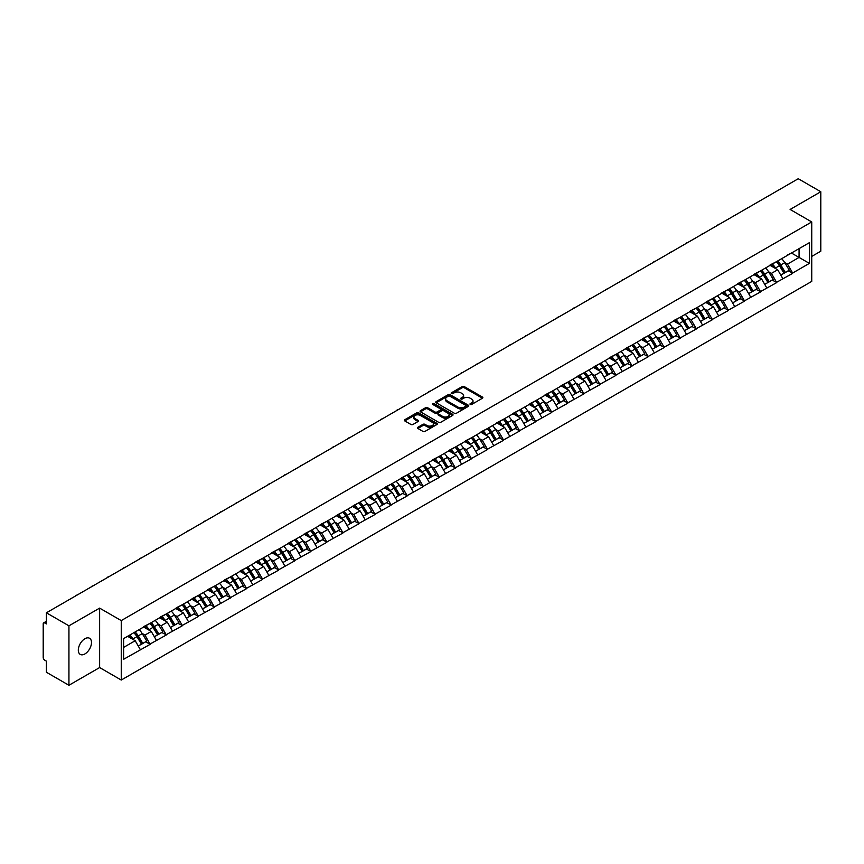 <?xml version="1.0" encoding="UTF-8"?>
<svg xmlns="http://www.w3.org/2000/svg" width="864" height="864" viewBox="0 0 864 864"><rect width="100%" height="100%" fill="white"/><g stroke="black" fill="none" stroke-linecap="round" stroke-linejoin="round"><path stroke-width="1.3" d="M470.286 404.438A1.004 0.572 0 0 0 471.701 404.438L482.436 398.228A1.426 0.821 0 0 0 482.857 397.645A1.426 0.821 0 0 0 482.436 397.062L464.238 386.564A1.426 0.821 0 0 0 462.218 386.564L451.483 392.764A1.004 0.572 0 0 0 452.898 393.584L454.291 392.774A4.579 2.646 0 0 1 460.76 392.774L462.272 393.649A4.579 2.646 0 0 1 463.612 395.518A4.579 2.646 0 0 1 462.272 397.386L460.879 398.185A1.004 0.572 0 0 0 462.294 399.006L463.687 398.207A4.579 2.646 0 0 1 470.156 398.207L471.668 399.082A4.579 2.646 0 0 1 473.008 400.95A4.579 2.646 0 0 1 471.668 402.818L470.286 403.618A1.004 0.572 0 0 0 470.286 404.438L470.286 403.618M84.899 638.723A9.32 5.378 -60 0 1 89.564 638.269A9.32 5.378 -60 0 1 90.99 645.732A9.32 5.378 -60 0 1 84.899 653.94A9.32 5.378 -60 0 1 80.244 654.404A9.32 5.378 -60 0 1 78.818 646.942A9.32 5.378 -60 0 1 84.899 638.723M417.852 427.291A1.426 0.821 0 0 0 417.431 427.874A1.426 0.821 0 0 0 417.852 428.458L422.96 431.406A1.426 0.821 0 0 0 424.98 431.406L436.903 424.516A1.426 0.821 0 0 0 437.324 423.932A1.426 0.821 0 0 0 436.903 423.349L418.716 412.852A1.426 0.821 0 0 0 416.686 412.852L404.762 419.731A1.426 0.821 0 0 0 404.341 420.314A1.426 0.821 0 0 0 404.762 420.908L410.929 424.462A1.426 0.821 0 0 0 412.949 424.462L418.057 421.513A1.426 0.821 0 0 0 418.468 420.93A1.426 0.821 0 0 0 418.057 420.347L415.001 418.586A3.823 2.203 0 0 1 413.878 417.02A3.823 2.203 0 0 1 416.232 414.979A3.823 2.203 0 0 1 420.401 415.465L432.378 422.377A3.823 2.203 0 0 1 433.501 423.932A3.823 2.203 0 0 1 431.136 425.974A3.823 2.203 0 0 1 426.978 425.498L424.98 424.343A1.426 0.821 0 0 0 422.96 424.343L417.852 427.291L417.852 428.458M99.63 608.116L68.936 625.828L46.397 612.803L798.25 178.729L820.8 191.743L790.117 209.455L811.739 221.94L121.252 620.59L99.63 608.116L99.63 667.559L121.252 680.044L121.252 620.59M454.388 413.262A1.426 0.821 0 0 0 456.408 413.262L468.331 406.372A1.426 0.821 0 0 0 468.752 405.788A1.426 0.821 0 0 0 468.331 405.205L450.144 394.708A1.426 0.821 0 0 0 448.124 394.708L436.19 401.587A1.426 0.821 0 0 0 435.78 402.17A1.426 0.821 0 0 0 436.19 402.754L454.388 413.262M433.112 404.654A1.004 0.572 0 0 1 434.128 404.795L434.128 403.607L452.617 414.277A1.426 0.821 0 0 1 453.038 414.86A1.426 0.821 0 0 1 452.617 415.444L440.694 422.334A1.426 0.821 0 0 1 438.674 422.334L420.476 411.826L420.476 410.659A1.426 0.821 0 0 0 420.066 411.242A1.426 0.821 0 0 0 420.476 411.826M420.476 410.659L425.585 407.711A1.426 0.821 0 0 1 427.604 407.711L434.981 411.977A1.426 0.821 0 0 0 437 411.977L440.392 410.022A1.426 0.821 0 0 0 440.813 409.439A1.426 0.821 0 0 0 440.392 408.856L432.713 404.417A1.004 0.572 0 0 1 434.128 403.607M121.252 680.044L811.739 281.394L811.739 221.94M133.877 632.686A9.752 5.638 -120 0 1 137.225 636.584L141.772 644.09L145.735 641.801L150.131 644.35L144.979 635.072L142.128 633.42M150.131 644.35L123.617 659.297L123.617 638.604L809.374 242.687L809.374 263.38L792.634 273.035L787.493 264.125L784.642 262.472M776.39 261.738A9.752 5.638 -120 0 1 779.728 265.637L784.274 273.143L788.238 270.853L792.634 273.035M792.634 273.391L776.574 282.312L771.422 273.391L768.571 271.75M760.331 271.004A9.752 5.638 -120 0 1 763.668 274.914L768.215 282.42L772.178 280.13L776.574 282.312M776.574 282.668L760.514 291.589L755.363 282.668L752.512 281.027M744.26 280.282A9.752 5.638 -120 0 1 747.608 284.18L752.155 291.697L756.119 289.408L760.514 291.589M760.514 291.946L744.455 300.856L739.303 291.946L736.452 290.293M728.201 289.559A9.752 5.638 -120 0 1 731.538 293.458L736.085 300.964L740.048 298.674L744.455 300.856M744.455 301.212L728.384 310.133L723.244 301.212L720.392 299.57M712.141 298.825A9.752 5.638 -120 0 1 715.478 302.735L720.025 310.241L723.989 307.951L728.384 310.133M728.384 310.489L712.325 319.41L707.173 310.489L704.322 308.848M696.071 308.102A9.752 5.638 -120 0 1 699.419 312.001L703.966 319.518L707.929 317.228L712.325 319.41M712.325 319.766L696.265 328.676L691.114 319.766L688.262 318.114M680.011 317.38A9.752 5.638 -120 0 1 683.348 321.278L687.895 328.784L691.87 326.495L696.265 328.676M696.265 329.033L680.195 337.954L675.054 329.033L672.203 327.391M663.952 326.646A9.752 5.638 -120 0 1 667.289 330.556L671.836 338.062L675.799 335.772L680.195 337.954M680.195 338.31L664.135 347.231L658.984 338.31L656.132 336.668M647.892 335.923A9.752 5.638 -120 0 1 651.229 339.822L655.776 347.339L659.74 345.049L664.135 347.231M664.135 347.587L648.076 356.497L642.924 347.587L640.073 345.935M631.822 345.2A9.752 5.638 -120 0 1 635.17 349.099L639.716 356.605L643.68 354.316L648.076 356.497M648.076 356.864L632.016 365.774L626.864 356.864L624.013 355.212M615.762 354.467A9.752 5.638 -120 0 1 619.099 358.376L623.646 365.882L627.61 363.593L632.016 365.774M632.016 366.131L615.946 375.052L610.805 366.131L607.954 364.489M599.702 363.744A9.752 5.638 -120 0 1 603.04 367.654L607.586 375.16L611.55 372.87L615.946 375.052M615.946 375.408L599.886 384.329L594.734 375.408L591.883 373.756M583.632 373.021A9.752 5.638 -120 0 1 586.98 376.92L591.527 384.426L595.49 382.136L599.886 384.329M599.886 384.685L583.826 393.595L578.675 384.685L575.824 383.033M567.572 382.288A9.752 5.638 -120 0 1 570.91 386.197L575.456 393.703L579.42 391.414L583.826 393.595M583.826 393.952L567.756 402.872L562.615 393.952L559.764 392.31M551.513 391.565A9.752 5.638 -120 0 1 554.85 395.474L559.397 402.98L563.36 400.691L567.756 402.872M567.756 403.229L551.696 412.15L546.545 403.229L543.694 401.576M535.453 400.842A9.752 5.638 -120 0 1 538.79 404.741L543.337 412.247L547.301 409.957L551.696 412.15M551.696 412.506L535.637 421.416L530.485 412.506L527.634 410.854M519.383 410.108A9.752 5.638 -120 0 1 522.731 414.018L527.278 421.524L531.241 419.234L535.637 421.416M535.637 421.772L519.577 430.693L514.426 421.772L511.574 420.131M503.323 419.386A9.752 5.638 -120 0 1 506.66 423.295L511.207 430.801L515.171 428.512L519.577 430.693M519.577 431.05L503.507 439.97L498.366 431.05L495.515 429.397M487.264 428.663A9.752 5.638 -120 0 1 490.601 432.562L495.148 440.068L499.111 437.789L503.507 439.97M503.507 440.327L487.447 449.237L482.296 440.327L479.444 438.674M471.193 437.929A9.752 5.638 -120 0 1 474.541 441.839L479.088 449.345L483.052 447.055L487.447 449.237M487.447 449.593L471.388 458.514L466.236 449.593L463.385 447.952M455.134 447.206A9.752 5.638 -120 0 1 458.471 451.116L463.018 458.622L466.981 456.332L471.388 458.514M471.388 458.87L455.317 467.791L450.176 458.87L447.325 457.218M439.074 456.484A9.752 5.638 -120 0 1 442.411 460.382L446.958 467.888L450.922 465.61L455.317 467.791M455.317 468.148L439.258 477.058L434.106 468.148L431.255 466.495M423.014 465.75A9.752 5.638 -120 0 1 426.352 469.66L430.898 477.166L434.862 474.876L439.258 477.058M439.258 477.414L423.198 486.335L418.046 477.414L415.195 475.772M406.944 475.027A9.752 5.638 -120 0 1 410.292 478.937L414.839 486.443L418.802 484.153L423.198 486.335M423.198 486.691L407.138 495.612L401.987 486.691L399.136 485.05M390.884 484.304A9.752 5.638 -120 0 1 394.222 488.203L398.768 495.709L402.732 493.43L407.138 495.612M407.138 495.968L391.068 504.878L385.927 495.968L383.065 494.316M374.825 493.571A9.752 5.638 -120 0 1 378.162 497.48L382.709 504.986L386.672 502.697L391.068 504.878M391.068 505.235L375.008 514.156L369.857 505.235L367.006 503.593M358.754 502.848A9.752 5.638 -120 0 1 362.102 506.758L366.649 514.264L370.613 511.974L375.008 514.156M375.008 514.512L358.949 523.433L353.797 514.512L350.946 512.87M342.695 512.125A9.752 5.638 -120 0 1 346.032 516.024L350.579 523.541L354.542 521.251L358.949 523.433M358.949 523.789L342.878 532.699L337.738 523.789L334.886 522.137M326.635 521.392A9.752 5.638 -120 0 1 329.972 525.301L334.519 532.807L338.483 530.518L342.878 532.699M342.878 533.056L326.819 541.976L321.667 533.056L318.816 531.414M310.576 530.669A9.752 5.638 -120 0 1 313.913 534.578L318.46 542.084L322.423 539.795L326.819 541.976M326.819 542.333L310.759 551.254L305.608 542.333L302.756 540.691M294.505 539.946A9.752 5.638 -120 0 1 297.853 543.845L302.4 551.362L306.364 549.072L310.759 551.254M310.759 551.61L294.7 560.52L289.548 551.61L286.697 549.958M278.446 549.223A9.752 5.638 -120 0 1 281.783 553.122L286.33 560.628L290.293 558.338L294.7 560.52M294.7 560.876L278.629 569.797L273.488 560.876L270.626 559.235M262.386 558.49A9.752 5.638 -120 0 1 265.723 562.399L270.27 569.905L274.234 567.616L278.629 569.797M278.629 570.154L262.57 579.074L257.418 570.154L254.567 568.512M246.316 567.767A9.752 5.638 -120 0 1 249.664 571.666L254.21 579.182L258.174 576.893L262.57 579.074M262.57 579.431L246.51 588.341L241.358 579.431L238.507 577.778M230.256 577.044A9.752 5.638 -120 0 1 233.593 580.943L238.14 588.449L242.104 586.159L246.51 588.341M246.51 588.697L230.44 597.618L225.299 588.697L222.448 587.056M214.196 586.31A9.752 5.638 -120 0 1 217.534 590.22L222.08 597.726L226.044 595.436L230.44 597.618M230.44 597.974L214.38 606.895L209.228 597.974L206.377 596.333M198.137 595.588A9.752 5.638 -120 0 1 201.474 599.486L206.021 607.003L209.984 604.714L214.38 606.895M214.38 607.252L198.32 616.162L193.169 607.252L190.318 605.599M182.066 604.865A9.752 5.638 -120 0 1 185.414 608.764L189.961 616.27L193.925 613.98L198.32 616.162M198.32 616.529L182.261 625.439L177.109 616.518L174.258 614.876M166.007 614.131A9.752 5.638 -120 0 1 169.344 618.041L173.891 625.547L177.854 623.257L182.261 625.439M182.261 625.795L166.19 634.716L161.05 625.795L158.188 624.154M149.947 623.408A9.752 5.638 -120 0 1 153.284 627.318L157.831 634.824L161.795 632.534L166.19 634.716M166.19 635.072L150.131 643.993M144.677 626.098L150.131 623.3M144.979 635.072L151.265 631.444L143.338 626.864M156.416 640.364L151.265 631.444M160.736 616.82L166.19 614.023M161.05 625.795L167.324 622.166L159.397 617.598M172.476 631.087L167.324 622.166M176.796 607.543L182.261 604.757M177.109 616.518L183.384 612.9L175.457 608.321M188.536 621.81L183.384 612.9M192.866 598.277L198.32 595.48M193.169 607.252L199.454 603.623L191.527 599.044M204.595 612.544L199.454 603.623M208.926 589L214.38 586.202M209.228 597.974L215.514 594.346L207.587 589.777M220.666 603.266L215.514 594.346M224.986 579.722L230.44 576.936M225.299 588.697L231.574 585.079L223.646 580.5M236.725 593.989L231.574 585.079M241.045 570.456L246.51 567.659M241.358 579.431L247.644 575.802L239.706 571.223M252.785 584.723L247.644 575.802M257.116 561.179L262.57 558.382M257.418 570.154L263.704 566.525L255.776 561.946M268.855 575.446L263.704 566.525M273.175 551.902L278.629 549.115M273.488 560.876L279.763 557.258L271.836 552.679M284.915 566.168L279.763 557.258M289.235 542.635L294.7 539.838M289.548 551.61L295.823 547.981L287.896 543.402M300.974 556.902L295.823 547.981M305.305 533.358L310.759 530.561M305.608 542.333L311.893 538.704L303.966 534.125M317.034 547.625L311.893 538.704M321.365 524.081L326.819 521.294M321.667 533.056L327.953 529.438L320.026 524.858M333.104 538.348L327.953 529.438M337.424 514.814L342.878 512.017M337.738 523.789L344.012 520.16L336.085 515.581M349.164 529.081L344.012 520.16M353.484 505.537L358.949 502.74M353.797 514.512L360.083 510.883L352.145 506.304M365.224 519.804L360.083 510.883M369.554 496.26L375.008 493.463M369.857 505.235L376.142 501.617L368.215 497.038M381.294 510.527L376.142 501.617M385.614 486.994L391.068 484.196M385.927 495.968L392.202 492.34L384.275 487.76M397.354 501.26L392.202 492.34M401.674 477.716L407.138 474.919M401.987 486.691L408.262 483.062L400.334 478.483M413.413 491.983L408.262 483.062M417.744 468.439L423.198 465.642M418.046 477.414L424.332 473.796L416.405 469.217M429.473 482.706L424.332 473.796M433.804 459.162L439.258 456.376M434.106 468.148L440.392 464.519L432.464 459.94M445.543 473.44L440.392 464.519M449.863 449.896L455.317 447.098M450.176 458.87L456.451 455.242L448.524 450.662M461.603 464.162L456.451 455.242M465.923 440.618L471.388 437.821M466.236 449.593L472.522 445.975L464.584 441.396M477.662 454.885L472.522 445.975M481.993 431.341L487.447 428.555M482.296 440.327L488.581 436.698L480.654 432.119M493.733 445.619L488.581 436.698M498.053 422.075L503.507 419.278M498.366 431.05L504.641 427.421L496.714 422.842M509.792 436.342L504.641 427.421M514.112 412.798L519.577 410M514.426 421.772L520.7 418.144L512.773 413.575M525.852 427.064L520.7 418.144M530.183 403.52L535.637 400.734M530.485 412.506L536.771 408.877L528.844 404.298M541.912 417.787L536.771 408.877M546.242 394.254L551.696 391.457M546.545 403.229L552.83 399.6L544.903 395.021M557.982 408.521L552.83 399.6M562.302 384.977L567.756 382.18M562.615 393.952L568.89 390.323L560.963 385.754M574.042 399.244L568.89 390.323M578.362 375.7L583.826 372.913M578.675 384.685L584.96 381.056L577.022 376.477M590.101 389.966L584.96 381.056M594.432 366.433L599.886 363.636M594.734 375.408L601.02 371.779L593.093 367.2M606.172 380.7L601.02 371.779M610.492 357.156L615.946 354.359M610.805 366.131L617.08 362.502L609.152 357.934M622.231 371.423L617.08 362.502M626.551 347.879L632.016 345.092M626.864 356.864L633.139 353.236L625.212 348.656M638.291 362.146L633.139 353.236M642.622 338.612L648.076 335.815M642.924 347.587L649.21 343.958L641.282 339.379M654.35 352.879L649.21 343.958M658.681 329.335L664.135 326.538M658.984 338.31L665.269 334.681L657.342 330.113M670.421 343.602L665.269 334.681M674.741 320.058L680.195 317.272M675.054 329.033L681.329 325.415L673.402 320.836M686.48 334.325L681.329 325.415M690.8 310.792L696.265 307.994M691.114 319.766L697.399 316.138L689.461 311.558M702.54 325.058L697.399 316.138M706.871 301.514L712.325 298.717M707.173 310.489L713.459 306.86L705.532 302.292M718.61 315.781L713.459 306.86M722.93 292.237L728.384 289.451M723.244 301.212L729.518 297.594L721.591 293.015M734.67 306.504L729.518 297.594M738.99 282.971L744.455 280.174M739.303 291.946L745.578 288.317L737.651 283.738M750.73 297.238L745.578 288.317M755.06 273.694L760.514 270.896M755.363 282.668L761.648 279.04L753.721 274.46M766.789 287.96L761.648 279.04M771.12 264.416L776.574 261.63M771.422 273.391L777.708 269.773L769.781 265.194M782.86 278.683L777.708 269.773M787.18 255.15L792.634 252.353M787.493 264.125L799.07 257.429L799.07 248.638L809.374 242.687M791.456 253.033L809.374 263.38M811.739 256.424L820.8 251.197L820.8 191.743M68.936 625.828L68.936 685.271L46.397 672.257L46.397 661.144L44.744 660.182A2.182 1.264 -120 0 1 43.2 657.515L43.2 623.862A2.182 1.264 -120 0 1 43.654 622.868A2.182 1.264 -120 0 1 44.744 622.976L46.397 623.927L46.397 612.803M68.936 685.271L99.63 667.559M123.617 647.406L135.205 640.721L127.58 636.314M140.346 649.631L135.205 640.721M470.686 404.579L471.668 404.006A4.579 2.646 0 0 0 473.008 402.138L473.008 400.95M463.612 395.518L463.612 396.706A4.579 2.646 0 0 1 462.272 398.574L461.279 399.146M482.436 397.062L482.436 398.228L464.238 387.752A1.426 0.821 0 0 0 462.218 387.752L451.883 393.725M468.32 406.382L450.144 395.896A1.426 0.821 0 0 0 448.124 395.896L436.212 402.764M465.804 406.199A1.004 0.572 0 0 0 465.804 405.378L449.842 396.166A1.004 0.572 0 0 0 448.427 396.166L446.958 397.008A4.579 2.646 0 0 0 445.619 398.876A4.579 2.646 0 0 0 446.958 400.745L457.877 407.041A4.579 2.646 0 0 0 464.346 407.041L465.804 406.199L465.804 407.387A1.004 0.572 0 0 0 466.106 406.976L466.106 405.788M445.619 398.876L445.619 400.064A4.579 2.646 0 0 0 446.958 401.933L446.958 400.745M465.804 407.387L464.346 408.229A4.579 2.646 0 0 1 457.877 408.229L446.958 401.933M420.498 411.836L425.585 408.91L425.585 407.711M440.813 409.439L440.813 410.627A1.426 0.821 0 0 1 440.392 411.21L437 413.165A1.426 0.821 0 0 1 434.981 413.165L427.604 408.91A1.426 0.821 0 0 0 425.585 408.91M434.128 404.795L452.596 415.454M442.638 416.394A3.823 2.203 0 0 0 446.807 416.869A3.823 2.203 0 0 0 449.161 414.839A3.823 2.203 0 0 0 448.049 413.273L443.826 410.843A1.426 0.821 0 0 0 441.806 410.843L438.415 412.798A1.426 0.821 0 0 0 438.005 413.381A1.426 0.821 0 0 0 438.415 413.964L442.638 416.394L442.638 417.582A3.823 2.203 0 0 0 446.807 418.068A3.823 2.203 0 0 0 449.161 416.027L449.161 414.839M438.005 413.381L438.005 414.569A1.426 0.821 0 0 0 438.415 415.152L438.415 413.964M442.638 417.582L438.415 415.152M433.501 423.932L433.501 425.131A3.823 2.203 0 0 1 431.136 427.162A3.823 2.203 0 0 1 426.978 426.686L424.98 425.531A1.426 0.821 0 0 0 422.96 425.531L417.874 428.468M413.878 417.02L413.878 418.208A3.823 2.203 0 0 0 415.001 419.774L415.001 418.586M418.036 421.524L415.001 419.774M436.882 424.537L418.716 414.04A1.426 0.821 0 0 0 416.686 414.04L404.784 420.919L404.762 419.731M719.68 224.089A3.348 1.933 0 0 0 717.53 225.331M781.618 258.714A11.945 6.89 60 0 1 784.75 262.645L780.786 264.935A11.945 6.89 -120 0 0 777.654 261.004M780.786 264.935L785.333 272.452L789.296 270.162L784.75 262.645M784.274 273.143L785.333 272.452M788.238 270.853L789.296 270.162M770.828 264.589A9.752 5.638 60 0 1 773.518 267.354M772.351 264.06A11.945 6.89 60 0 1 775.483 268.002L775.926 268.736M780.808 275.141L783.994 273.218L779.447 265.712A11.945 6.89 -120 0 0 776.315 261.781M783.994 273.218L780.775 275.076M703.62 233.366A3.348 1.933 0 0 0 701.471 234.598M765.558 267.991A11.945 6.89 60 0 1 768.679 271.922L764.716 274.212A11.945 6.89 -120 0 0 761.594 270.281M764.716 274.212L769.262 281.718L773.226 279.428L768.679 271.922M768.215 282.42L769.262 281.718M772.178 280.13L773.226 279.428M754.758 273.866A9.752 5.638 60 0 1 757.458 276.62M756.292 273.337A11.945 6.89 60 0 1 759.413 277.279L759.866 278.014M764.748 284.418L767.923 282.496L763.376 274.99A11.945 6.89 -120 0 0 760.255 271.048M767.923 282.496L764.705 284.353M687.55 242.633A3.348 1.933 0 0 0 685.411 243.875M749.488 277.258A11.945 6.89 60 0 1 752.62 281.2L748.656 283.489A11.945 6.89 -120 0 0 745.524 279.547M748.656 283.489L753.203 290.995L757.166 288.706L752.62 281.2M752.155 291.697L753.203 290.995M756.119 289.408L757.166 288.706M738.698 283.133A9.752 5.638 60 0 1 741.388 285.898M740.221 282.614A11.945 6.89 60 0 1 743.353 286.546L743.796 287.291M748.688 293.695L751.864 291.762L747.317 284.256A11.945 6.89 -120 0 0 744.185 280.325M751.864 291.762L748.645 293.62M671.49 251.91A3.348 1.933 0 0 0 669.341 253.152M733.428 286.535A11.945 6.89 60 0 1 736.56 290.466L732.596 292.756A11.945 6.89 -120 0 0 729.464 288.824M732.596 292.756L737.143 300.272L741.107 297.983L736.56 290.466M736.085 300.964L737.143 300.272M740.048 298.674L741.107 297.983M722.639 292.41A9.752 5.638 60 0 1 725.328 295.175M724.162 291.892A11.945 6.89 60 0 1 727.294 295.823L727.736 296.557M732.629 302.962L735.804 301.039L731.257 293.533A11.945 6.89 -120 0 0 728.125 289.602M735.804 301.039L732.586 302.897M655.43 261.187A3.348 1.933 0 0 0 653.281 262.418M717.368 295.812A11.945 6.89 60 0 1 720.49 299.743L716.526 302.033A11.945 6.89 -120 0 0 713.405 298.102M716.526 302.033L721.073 309.539L725.036 307.249L720.49 299.743M720.025 310.241L721.073 309.539M723.989 307.951L725.036 307.249M706.579 301.687A9.752 5.638 60 0 1 709.268 304.441M708.102 301.158A11.945 6.89 60 0 1 711.223 305.1L711.677 305.834M716.558 312.239L719.734 310.316L715.187 302.81A11.945 6.89 -120 0 0 712.066 298.868M719.734 310.316L716.526 312.174M639.36 270.454A3.348 1.933 0 0 0 637.222 271.696M701.298 305.078A11.945 6.89 60 0 1 704.43 309.02L700.466 311.31A11.945 6.89 -120 0 0 697.334 307.368M700.466 311.31L705.013 318.816L708.977 316.526L704.43 309.02M703.966 319.518L705.013 318.816M707.929 317.228L708.977 316.526M690.509 310.954A9.752 5.638 60 0 1 693.198 313.718M692.032 310.435A11.945 6.89 60 0 1 695.164 314.366L695.617 315.112M700.499 321.516L703.674 319.583L699.127 312.077A11.945 6.89 -120 0 0 695.995 308.146M703.674 319.583L700.456 321.44M623.3 279.731A3.348 1.933 0 0 0 621.151 280.973M685.238 314.356A11.945 6.89 60 0 1 688.37 318.298L684.407 320.576A11.945 6.89 -120 0 0 681.275 316.645M684.407 320.576L688.954 328.093L692.917 325.804L688.37 318.298M687.895 328.784L688.954 328.093M691.87 326.495L692.917 325.804M674.449 320.231A9.752 5.638 60 0 1 677.138 322.996M675.972 319.712A11.945 6.89 60 0 1 679.104 323.644L679.547 324.378M684.439 330.782L687.614 328.86L683.068 321.354A11.945 6.89 -120 0 0 679.936 317.423M687.614 328.86L684.396 330.718M607.241 289.008A3.348 1.933 0 0 0 605.092 290.239M669.179 323.633A11.945 6.89 60 0 1 672.311 327.564L668.347 329.854A11.945 6.89 -120 0 0 665.215 325.922M668.347 329.854L672.894 337.36L676.858 335.07L672.311 327.564M671.836 338.062L672.894 337.36M675.799 335.772L676.858 335.07M658.39 329.508A9.752 5.638 60 0 1 661.079 332.262M659.912 328.979A11.945 6.89 60 0 1 663.044 332.921L663.487 333.655M668.369 340.06L671.555 338.137L667.008 330.631A11.945 6.89 -120 0 0 663.876 326.689M671.555 338.137L668.336 339.995M591.181 298.274A3.348 1.933 0 0 0 589.032 299.516M653.119 332.91A11.945 6.89 60 0 1 656.24 336.841L652.277 339.131A11.945 6.89 -120 0 0 649.156 335.189M652.277 339.131L656.824 346.637L660.787 344.347L656.24 336.841M655.776 347.339L656.824 346.637M659.74 345.049L660.787 344.347M642.319 338.774A9.752 5.638 60 0 1 645.019 341.539M643.853 338.256A11.945 6.89 60 0 1 646.974 342.187L647.428 342.932M652.309 349.337L655.484 347.404L650.938 339.898A11.945 6.89 -120 0 0 647.816 335.966M655.484 347.404L652.266 349.261M575.111 307.552A3.348 1.933 0 0 0 572.972 308.794M637.049 342.176A11.945 6.89 60 0 1 640.181 346.118L636.217 348.397A11.945 6.89 -120 0 0 633.085 344.466M636.217 348.397L640.764 355.914L644.728 353.624L640.181 346.118M639.716 356.605L640.764 355.914M643.68 354.316L644.728 353.624M626.26 348.052A9.752 5.638 60 0 1 628.949 350.816M627.782 347.533A11.945 6.89 60 0 1 630.914 351.464L631.357 352.199M636.25 358.614L639.425 356.681L634.878 349.175A11.945 6.89 -120 0 0 631.746 345.244M639.425 356.681L636.206 358.538M559.051 316.829A3.348 1.933 0 0 0 556.902 318.06M620.989 351.454A11.945 6.89 60 0 1 624.121 355.385L620.158 357.674A11.945 6.89 -120 0 0 617.026 353.743M620.158 357.674L624.704 365.18L628.668 362.891L624.121 355.385M623.646 365.882L624.704 365.18M627.61 363.593L628.668 362.891M610.2 357.329A9.752 5.638 60 0 1 612.889 360.083M611.723 356.8A11.945 6.89 60 0 1 614.855 360.742L615.298 361.476M620.19 367.88L623.365 365.958L618.818 358.452A11.945 6.89 -120 0 0 615.686 354.51M623.365 365.958L620.147 367.816M542.992 326.095A3.348 1.933 0 0 0 540.842 327.337M604.93 360.731A11.945 6.89 60 0 1 608.051 364.662L604.087 366.952A11.945 6.89 -120 0 0 600.966 363.01M604.087 366.952L608.634 374.458L612.598 372.168L608.051 364.662M607.586 375.16L608.634 374.458M611.55 372.87L612.598 372.168M594.14 366.595A9.752 5.638 60 0 1 596.83 369.36M595.663 366.077A11.945 6.89 60 0 1 598.784 370.008L599.238 370.753M604.12 377.158L607.295 375.235L602.748 367.718A11.945 6.89 -120 0 0 599.627 363.787M607.295 375.235L604.087 377.082M526.921 335.372A3.348 1.933 0 0 0 524.783 336.614M588.859 369.997A11.945 6.89 60 0 1 591.991 373.939L588.028 376.229A11.945 6.89 -120 0 0 584.896 372.287M588.028 376.229L592.574 383.735L596.538 381.445L591.991 373.939M591.527 384.426L592.574 383.735M595.49 382.136L596.538 381.445M578.07 375.872A9.752 5.638 60 0 1 580.759 378.637M579.593 375.354A11.945 6.89 60 0 1 582.725 379.285L583.178 380.03M588.06 386.435L591.235 384.502L586.688 376.996A11.945 6.89 -120 0 0 583.556 373.064M591.235 384.502L588.017 386.359M510.862 344.65A3.348 1.933 0 0 0 508.712 345.892M572.8 379.274A11.945 6.89 60 0 1 575.932 383.206L571.968 385.495A11.945 6.89 -120 0 0 568.836 381.564M571.968 385.495L576.515 393.001L580.478 390.712L575.932 383.206M575.456 393.703L576.515 393.001M579.42 391.414L580.478 390.712M562.01 385.15A9.752 5.638 60 0 1 564.7 387.904M563.533 384.62A11.945 6.89 60 0 1 566.665 388.562L567.108 389.297M572 395.701L575.176 393.779L570.629 386.273A11.945 6.89 -120 0 0 567.497 382.331M575.176 393.779L571.957 395.636M494.802 353.916A3.348 1.933 0 0 0 492.653 355.158M556.74 388.552A11.945 6.89 60 0 1 559.872 392.483L555.908 394.772A11.945 6.89 -120 0 0 552.776 390.841M555.908 394.772L560.455 402.278L564.419 399.989L559.872 392.483M559.397 402.98L560.455 402.278M563.36 400.691L564.419 399.989M545.951 394.416A9.752 5.638 60 0 1 548.64 397.181M547.474 393.898A11.945 6.89 60 0 1 550.606 397.829L551.048 398.574M555.93 404.978L559.116 403.056L554.569 395.539A11.945 6.89 -120 0 0 551.437 391.608M559.116 403.056L555.898 404.914M478.742 363.193A3.348 1.933 0 0 0 476.593 364.435M540.68 397.818A11.945 6.89 60 0 1 543.802 401.76L539.838 404.05A11.945 6.89 -120 0 0 536.706 400.108M539.838 404.05L544.385 411.556L548.348 409.266L543.802 401.76M543.337 412.247L544.385 411.556M547.301 409.957L548.348 409.266M529.88 403.693A9.752 5.638 60 0 1 532.58 406.458M531.403 403.175A11.945 6.89 60 0 1 534.535 407.106L534.989 407.851M539.87 414.256L543.046 412.322L538.499 404.816A11.945 6.89 -120 0 0 535.378 400.885M543.046 412.322L539.827 414.18M462.672 372.47A3.348 1.933 0 0 0 460.534 373.712M524.61 407.095A11.945 6.89 60 0 1 527.742 411.026L523.778 413.316A11.945 6.89 -120 0 0 520.646 409.385M523.778 413.316L528.325 420.822L532.289 418.532L527.742 411.026M527.278 421.524L528.325 420.822M531.241 419.234L532.289 418.532M513.821 412.97A9.752 5.638 60 0 1 516.51 415.724M515.344 412.441A11.945 6.89 60 0 1 518.476 416.383L518.918 417.118M523.811 423.522L526.986 421.6L522.439 414.094A11.945 6.89 -120 0 0 519.307 410.152M526.986 421.6L523.768 423.457M446.612 381.737A3.348 1.933 0 0 0 444.463 382.979M508.55 416.372A11.945 6.89 60 0 1 511.682 420.304L507.719 422.593A11.945 6.89 -120 0 0 504.587 418.662M507.719 422.593L512.266 430.099L516.229 427.81L511.682 420.304M511.207 430.801L512.266 430.099M515.171 428.512L516.229 427.81M497.761 422.237A9.752 5.638 60 0 1 500.45 425.002M499.284 421.718A11.945 6.89 60 0 1 502.416 425.65L502.859 426.395M507.751 432.799L510.926 430.877L506.38 423.36A11.945 6.89 -120 0 0 503.248 419.429M510.926 430.877L507.708 432.734M430.553 391.014A3.348 1.933 0 0 0 428.404 392.256M492.491 425.639A11.945 6.89 60 0 1 495.612 429.581L491.648 431.87A11.945 6.89 -120 0 0 488.527 427.928M491.648 431.87L496.195 439.376L500.159 437.087L495.612 429.581M495.148 440.068L496.195 439.376M499.111 437.789L500.159 437.087M481.702 431.514A9.752 5.638 60 0 1 484.391 434.279M483.224 430.996A11.945 6.89 60 0 1 486.346 434.927L486.799 435.672M491.681 442.076L494.856 440.143L490.309 432.637A11.945 6.89 -120 0 0 487.188 428.706M494.856 440.143L491.648 442.001M414.482 400.291A3.348 1.933 0 0 0 412.344 401.533M476.42 434.916A11.945 6.89 60 0 1 479.552 438.847L475.589 441.137A11.945 6.89 -120 0 0 472.457 437.206M475.589 441.137L480.136 448.643L484.099 446.353L479.552 438.847M479.088 449.345L480.136 448.643M483.052 447.055L484.099 446.353M465.631 440.791A9.752 5.638 60 0 1 468.32 443.545M467.154 440.262A11.945 6.89 60 0 1 470.286 444.204L470.74 444.938M475.621 451.343L478.796 449.42L474.25 441.914A11.945 6.89 -120 0 0 471.118 437.972M478.796 449.42L475.578 451.278M398.423 409.568A3.348 1.933 0 0 0 396.274 410.8M460.361 444.193A11.945 6.89 60 0 1 463.493 448.124L459.529 450.414A11.945 6.89 -120 0 0 456.397 446.483M459.529 450.414L464.076 457.92L468.04 455.63L463.493 448.124M463.018 458.622L464.076 457.92M466.981 456.332L468.04 455.63M449.572 450.058A9.752 5.638 60 0 1 452.261 452.822M451.094 449.539A11.945 6.89 60 0 1 454.226 453.47L454.669 454.216M459.562 460.62L462.737 458.698L458.19 451.181A11.945 6.89 -120 0 0 455.058 447.25M462.737 458.698L459.518 460.555M382.363 418.835A3.348 1.933 0 0 0 380.214 420.077M444.301 453.46A11.945 6.89 60 0 1 447.433 457.402L443.47 459.691A11.945 6.89 -120 0 0 440.338 455.749M443.47 459.691L448.016 467.197L451.98 464.908L447.433 457.402M446.958 467.888L448.016 467.197M450.922 465.61L451.98 464.908M433.512 459.335A9.752 5.638 60 0 1 436.201 462.1M435.035 458.816A11.945 6.89 60 0 1 438.167 462.748L438.61 463.493M443.491 469.897L446.677 467.964L442.13 460.458A11.945 6.89 -120 0 0 438.998 456.527M446.677 467.964L443.459 469.822M366.304 428.112A3.348 1.933 0 0 0 364.154 429.354M428.242 462.737A11.945 6.89 60 0 1 431.363 466.668L427.399 468.958A11.945 6.89 -120 0 0 424.267 465.026M427.399 468.958L431.946 476.464L435.91 474.185L431.363 466.668M430.898 477.166L431.946 476.464M434.862 474.876L435.91 474.185M417.442 468.612A9.752 5.638 60 0 1 420.142 471.366M418.964 468.083A11.945 6.89 60 0 1 422.096 472.025L422.55 472.759M427.432 479.164L430.607 477.241L426.06 469.735A11.945 6.89 -120 0 0 422.939 465.793M430.607 477.241L427.388 479.099M350.233 437.389A3.348 1.933 0 0 0 348.095 438.62M412.171 472.014A11.945 6.89 60 0 1 415.303 475.945L411.34 478.235A11.945 6.89 -120 0 0 408.208 474.304M411.34 478.235L415.886 485.741L419.85 483.451L415.303 475.945M414.839 486.443L415.886 485.741M418.802 484.153L419.85 483.451M401.382 477.889A9.752 5.638 60 0 1 404.071 480.643M402.905 477.36A11.945 6.89 60 0 1 406.037 481.291L406.48 482.036M411.372 488.441L414.547 486.518L410 479.012A11.945 6.89 -120 0 0 406.868 475.07M414.547 486.518L411.329 488.376M334.174 446.656A3.348 1.933 0 0 0 332.024 447.898M396.112 481.28A11.945 6.89 60 0 1 399.244 485.222L395.28 487.512A11.945 6.89 -120 0 0 392.148 483.57M395.28 487.512L399.827 495.018L403.79 492.728L399.244 485.222M398.768 495.709L399.827 495.018M402.732 493.43L403.79 492.728M385.322 487.156A9.752 5.638 60 0 1 388.012 489.92M386.845 486.637A11.945 6.89 60 0 1 389.977 490.568L390.42 491.314M395.312 497.718L398.488 495.785L393.941 488.279A11.945 6.89 -120 0 0 390.809 484.348M398.488 495.785L395.269 497.642M318.114 455.933A3.348 1.933 0 0 0 315.965 457.175M380.052 490.558A11.945 6.89 60 0 1 383.173 494.489L379.21 496.778A11.945 6.89 -120 0 0 376.088 492.847M379.21 496.778L383.756 504.284L387.72 502.006L383.173 494.489M382.709 504.986L383.756 504.284M386.672 502.697L387.72 502.006M369.252 496.433A9.752 5.638 60 0 1 371.952 499.187M370.786 495.904A11.945 6.89 60 0 1 373.907 499.846L374.36 500.58M379.242 506.984L382.417 505.062L377.87 497.556A11.945 6.89 -120 0 0 374.749 493.625M382.417 505.062L379.21 506.92M302.044 465.21A3.348 1.933 0 0 0 299.905 466.441M363.982 499.835A11.945 6.89 60 0 1 367.114 503.766L363.15 506.056A11.945 6.89 -120 0 0 360.018 502.124M363.15 506.056L367.697 513.562L371.66 511.272L367.114 503.766M366.649 514.264L367.697 513.562M370.613 511.974L371.66 511.272M353.192 505.71A9.752 5.638 60 0 1 355.882 508.464M354.715 505.181A11.945 6.89 60 0 1 357.847 509.112L358.301 509.857M363.182 516.262L366.358 514.339L361.811 506.833A11.945 6.89 -120 0 0 358.679 502.891M366.358 514.339L363.139 516.197M285.984 474.476A3.348 1.933 0 0 0 283.835 475.718M347.922 509.101A11.945 6.89 60 0 1 351.054 513.043L347.09 515.333A11.945 6.89 -120 0 0 343.958 511.391M347.09 515.333L351.637 522.839L355.601 520.549L351.054 513.043M350.579 523.541L351.637 522.839M354.542 521.251L355.601 520.549M337.133 514.976A9.752 5.638 60 0 1 339.822 517.741M338.656 514.458A11.945 6.89 60 0 1 341.788 518.389L342.23 519.134M347.123 525.539L350.298 523.606L345.751 516.1A11.945 6.89 -120 0 0 342.619 512.168M350.298 523.606L347.08 525.463M269.924 483.754A3.348 1.933 0 0 0 267.775 484.996M331.862 518.378A11.945 6.89 60 0 1 334.994 522.31L331.02 524.599A11.945 6.89 -120 0 0 327.899 520.668M331.02 524.599L335.578 532.105L339.541 529.826L334.994 522.31M334.519 532.807L335.578 532.105M338.483 530.518L339.541 529.826M321.073 524.254A9.752 5.638 60 0 1 323.762 527.018M322.596 523.724A11.945 6.89 60 0 1 325.717 527.666L326.171 528.401M331.052 534.805L334.238 532.883L329.692 525.377A11.945 6.89 -120 0 0 326.56 521.446M334.238 532.883L331.02 534.74M253.865 493.031A3.348 1.933 0 0 0 251.716 494.262M315.803 527.656A11.945 6.89 60 0 1 318.924 531.587L314.96 533.876A11.945 6.89 -120 0 0 311.828 529.945M314.96 533.876L319.507 541.382L323.471 539.093L318.924 531.587M318.46 542.084L319.507 541.382M322.423 539.795L323.471 539.093M305.003 533.531A9.752 5.638 60 0 1 307.703 536.285M306.526 533.002A11.945 6.89 60 0 1 309.658 536.944L310.111 537.678M314.993 544.082L318.168 542.16L313.621 534.654A11.945 6.89 -120 0 0 310.5 530.712M318.168 542.16L314.95 544.018M237.794 502.297A3.348 1.933 0 0 0 235.656 503.539M299.732 536.922A11.945 6.89 60 0 1 302.864 540.864L298.901 543.154A11.945 6.89 -120 0 0 295.769 539.212M298.901 543.154L303.448 550.66L307.411 548.37L302.864 540.864M302.4 551.362L303.448 550.66M306.364 549.072L307.411 548.37M288.943 542.797A9.752 5.638 60 0 1 291.632 545.562M290.466 542.279A11.945 6.89 60 0 1 293.598 546.21L294.041 546.955M298.933 553.36L302.108 551.426L297.562 543.92A11.945 6.89 -120 0 0 294.43 539.989M302.108 551.426L298.89 553.284M221.735 511.574A3.348 1.933 0 0 0 219.586 512.816M283.673 546.199A11.945 6.89 60 0 1 286.805 550.13L282.841 552.42A11.945 6.89 -120 0 0 279.709 548.489M282.841 552.42L287.388 559.937L291.352 557.647L286.805 550.13M286.33 560.628L287.388 559.937M290.293 558.338L291.352 557.647M272.884 552.074A9.752 5.638 60 0 1 275.573 554.839M274.406 551.556A11.945 6.89 60 0 1 277.538 555.487L277.981 556.222M282.874 562.626L286.049 560.704L281.502 553.198A11.945 6.89 -120 0 0 278.37 549.266M286.049 560.704L282.83 562.561M205.675 520.852A3.348 1.933 0 0 0 203.526 522.083M267.613 555.476A11.945 6.89 60 0 1 270.734 559.408L266.771 561.697A11.945 6.89 -120 0 0 263.65 557.766M266.771 561.697L271.318 569.203L275.281 566.914L270.734 559.408M270.27 569.905L271.318 569.203M274.234 567.616L275.281 566.914M256.813 561.352A9.752 5.638 60 0 1 259.513 564.106M258.347 560.822A11.945 6.89 60 0 1 261.468 564.764L261.922 565.499M266.803 571.903L269.978 569.981L265.432 562.475A11.945 6.89 -120 0 0 262.31 558.533M269.978 569.981L266.771 571.838M189.605 530.118A3.348 1.933 0 0 0 187.466 531.36M251.543 564.743A11.945 6.89 60 0 1 254.675 568.685L250.711 570.974A11.945 6.89 -120 0 0 247.579 567.032M250.711 570.974L255.258 578.48L259.222 576.191L254.675 568.685M254.21 579.182L255.258 578.48M258.174 576.893L259.222 576.191M240.754 570.618A9.752 5.638 60 0 1 243.443 573.383M242.276 570.1A11.945 6.89 60 0 1 245.408 574.031L245.862 574.776M250.744 581.18L253.919 579.247L249.372 571.741A11.945 6.89 -120 0 0 246.24 567.81M253.919 579.247L250.7 581.105M173.545 539.395A3.348 1.933 0 0 0 171.396 540.637M235.483 574.02A11.945 6.89 60 0 1 238.615 577.962L234.652 580.241A11.945 6.89 -120 0 0 231.52 576.31M234.652 580.241L239.198 587.758L243.162 585.468L238.615 577.962M238.14 588.449L239.198 587.758M242.104 586.159L243.162 585.468M224.694 579.895A9.752 5.638 60 0 1 227.383 582.66M226.217 579.377A11.945 6.89 60 0 1 229.349 583.308L229.792 584.042M234.684 590.447L237.859 588.524L233.312 581.018A11.945 6.89 -120 0 0 230.18 577.087M237.859 588.524L234.641 590.382M157.486 548.672A3.348 1.933 0 0 0 155.336 549.904M219.424 583.297A11.945 6.89 60 0 1 222.556 587.228L218.581 589.518A11.945 6.89 -120 0 0 215.46 585.587M218.581 589.518L223.128 597.024L227.102 594.734L222.556 587.228M222.08 597.726L223.128 597.024M226.044 595.436L227.102 594.734M208.634 589.172A9.752 5.638 60 0 1 211.324 591.926M210.157 588.643A11.945 6.89 60 0 1 213.278 592.585L213.732 593.32M218.614 599.724L221.8 597.802L217.253 590.296A11.945 6.89 -120 0 0 214.121 586.354M221.8 597.802L218.581 599.659M141.426 557.939A3.348 1.933 0 0 0 139.277 559.181M203.353 592.574A11.945 6.89 60 0 1 206.485 596.506L202.522 598.795A11.945 6.89 -120 0 0 199.39 594.853M202.522 598.795L207.068 606.301L211.032 604.012L206.485 596.506M206.021 607.003L207.068 606.301M209.984 604.714L211.032 604.012M192.564 598.439A9.752 5.638 60 0 1 195.253 601.204M194.087 597.92A11.945 6.89 60 0 1 197.219 601.852L197.672 602.597M202.554 609.001L205.729 607.068L201.182 599.562A11.945 6.89 -120 0 0 198.061 595.631M205.729 607.068L202.511 608.926M125.356 567.216A3.348 1.933 0 0 0 123.217 568.458M187.294 601.841A11.945 6.89 60 0 1 190.426 605.783L186.462 608.062A11.945 6.89 -120 0 0 183.33 604.13M186.462 608.062L191.009 615.578L194.972 613.289L190.426 605.783M189.961 616.27L191.009 615.578M193.925 613.98L194.972 613.289M176.504 607.716A9.752 5.638 60 0 1 179.194 610.481M178.027 607.198A11.945 6.89 60 0 1 181.159 611.129L181.602 611.863M186.494 618.268L189.67 616.345L185.123 608.839A11.945 6.89 -120 0 0 181.991 604.908M189.67 616.345L186.451 618.203M109.296 576.493A3.348 1.933 0 0 0 107.147 577.724M171.234 611.118A11.945 6.89 60 0 1 174.366 615.049L170.402 617.339A11.945 6.89 -120 0 0 167.27 613.408M170.402 617.339L174.949 624.845L178.913 622.555L174.366 615.049M173.891 625.547L174.949 624.845M177.854 623.257L178.913 622.555M160.445 616.993A9.752 5.638 60 0 1 163.134 619.747M161.968 616.464A11.945 6.89 60 0 1 165.1 620.406L165.542 621.14M170.424 627.545L173.61 625.622L169.063 618.116A11.945 6.89 -120 0 0 165.931 614.174M173.61 625.622L170.392 627.48M93.236 585.76A3.348 1.933 0 0 0 91.087 587.002M155.174 620.395A11.945 6.89 60 0 1 158.296 624.326L154.332 626.616A11.945 6.89 -120 0 0 151.211 622.674M154.332 626.616L158.879 634.122L162.842 631.832L158.296 624.326M157.831 634.824L158.879 634.122M161.795 632.534L162.842 631.832M144.374 626.26A9.752 5.638 60 0 1 147.074 629.024M145.908 625.741A11.945 6.89 60 0 1 149.029 629.672L149.483 630.418M154.364 636.822L157.54 634.9L152.993 627.383A11.945 6.89 -120 0 0 149.872 623.452M157.54 634.9L154.332 636.746M77.166 595.037A3.348 1.933 0 0 0 75.028 596.279M139.104 629.662A11.945 6.89 60 0 1 142.236 633.604L138.272 635.882A11.945 6.89 -120 0 0 135.14 631.951M138.272 635.882L142.819 643.399L146.783 641.11L142.236 633.604M141.772 644.09L142.819 643.399M145.735 641.801L146.783 641.11M128.574 635.742A9.752 5.638 60 0 1 131.004 638.302M129.838 635.018A11.945 6.89 60 0 1 132.97 638.95L133.423 639.695M138.305 646.099L141.48 644.166L136.933 636.66A11.945 6.89 -120 0 0 133.801 632.729M141.48 644.166L138.262 646.024M46.397 622.026L44.744 622.976M471.668 404.006L471.668 402.818M460.879 399.006L460.879 398.185M462.272 398.574L462.272 397.386M451.483 393.584L451.483 392.764M462.218 387.752L462.218 386.564M464.238 387.752L464.238 386.564M436.19 402.754L436.19 401.587M448.124 395.896L448.124 394.708M450.144 395.896L450.144 394.708M468.331 406.372L468.331 405.205M457.877 408.229L457.877 407.041M464.346 408.229L464.346 407.041M427.604 408.91L427.604 407.711M434.981 413.165L434.981 411.977M437 413.165L437 411.977M440.392 411.21L440.392 410.022M452.617 415.444L452.617 414.277M422.96 425.531L422.96 424.343M424.98 425.531L424.98 424.343M426.978 426.686L426.978 425.498M418.057 421.513L418.057 420.347M416.686 414.04L416.686 412.852M418.716 414.04L418.716 412.852M436.903 424.516L436.903 423.349M779.447 265.712L775.483 268.002M763.376 274.99L759.413 277.279M747.317 284.256L743.353 286.546M731.257 293.533L727.294 295.823M715.187 302.81L711.223 305.1M699.127 312.077L695.164 314.366M683.068 321.354L679.104 323.644M667.008 330.631L663.044 332.921M650.938 339.898L646.974 342.187M634.878 349.175L630.914 351.464M618.818 358.452L614.855 360.742M602.748 367.718L598.784 370.008M586.688 376.996L582.725 379.285M570.629 386.273L566.665 388.562M554.569 395.539L550.606 397.829M538.499 404.816L534.535 407.106M522.439 414.094L518.476 416.383M506.38 423.36L502.416 425.65M490.309 432.637L486.346 434.927M474.25 441.914L470.286 444.204M458.19 451.181L454.226 453.47M442.13 460.458L438.167 462.748M426.06 469.735L422.096 472.025M410 479.012L406.037 481.291M393.941 488.279L389.977 490.568M377.87 497.556L373.907 499.846M361.811 506.833L357.847 509.112M345.751 516.1L341.788 518.389M329.692 525.377L325.717 527.666M313.621 534.654L309.658 536.944M297.562 543.92L293.598 546.21M281.502 553.198L277.538 555.487M265.432 562.475L261.468 564.764M249.372 571.741L245.408 574.031M233.312 581.018L229.349 583.308M217.253 590.296L213.278 592.585M201.182 599.562L197.219 601.852M185.123 608.839L181.159 611.129M169.063 618.116L165.1 620.406M152.993 627.383L149.029 629.672M136.933 636.66L132.97 638.95M46.397 621.281L43.654 622.868"/></g></svg>
